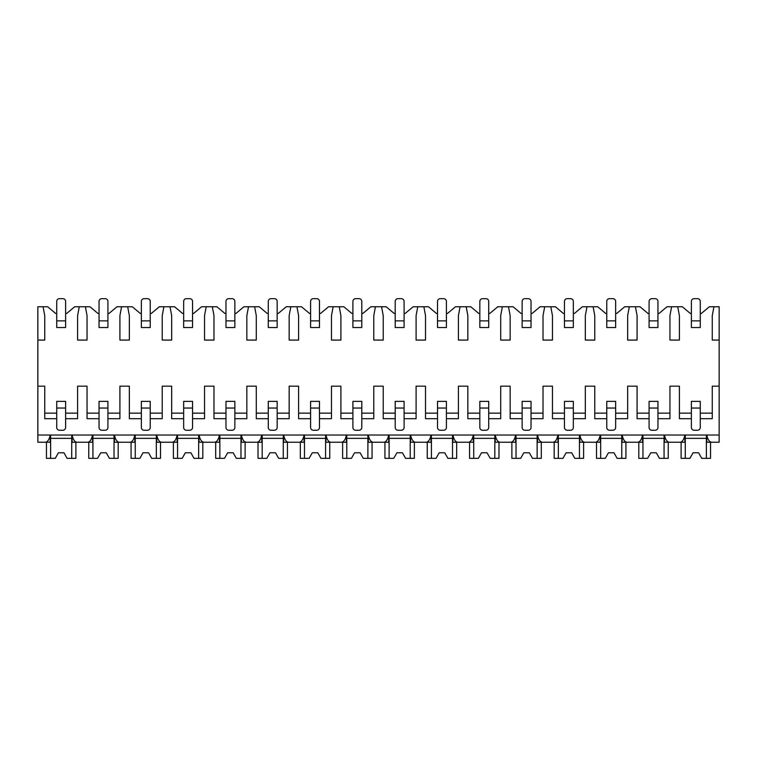 <?xml version="1.0" encoding="UTF-8"?>
<svg xmlns="http://www.w3.org/2000/svg" width="757" height="757" viewBox="0 0 757 757"><rect width="100%" height="100%" fill="white"/><g stroke="black" fill="none" stroke-linecap="round" stroke-linejoin="round"><path stroke-width="1.14" d="M37.85 340.073L44.739 340.073L44.739 315.641L43.073 306.765L37.85 306.765L37.85 442.239L45.439 442.239C47.682 441.927 49.262 439.524 50.208 435.029L50.208 442.239L43.953 442.239M700.272 418.697L712.261 418.697L712.261 386.165L719.15 386.165L719.15 442.239L711.561 442.239C709.318 441.927 707.729 439.524 706.792 435.029L706.792 442.239L713.047 442.239M657.956 418.697L669.954 418.697L669.954 386.165L679.398 386.165L679.398 418.697L691.387 418.697M615.649 418.697L627.648 418.697L627.648 386.165L637.082 386.165L637.082 418.697L649.08 418.697M573.342 418.697L585.331 418.697L585.331 386.165L594.775 386.165L594.775 418.697L606.764 418.697M531.026 418.697L543.024 418.697L543.024 386.165L552.459 386.165L552.459 418.697L564.457 418.697M488.719 418.697L500.708 418.697L500.708 386.165L510.152 386.165L510.152 418.697L522.141 418.697M446.412 418.697L458.401 418.697L458.401 386.165L467.845 386.165L467.845 418.697L479.834 418.697M404.096 418.697L416.095 418.697L416.095 386.165L425.529 386.165L425.529 418.697L437.527 418.697M361.789 418.697L373.778 418.697L373.778 386.165L383.222 386.165L383.222 418.697L395.211 418.697M319.473 418.697L331.471 418.697L331.471 386.165L340.905 386.165L340.905 418.697L352.904 418.697M277.166 418.697L289.155 418.697L289.155 386.165L298.599 386.165L298.599 418.697L310.588 418.697M234.859 418.697L246.848 418.697L246.848 386.165L256.292 386.165L256.292 418.697L268.281 418.697M192.543 418.697L204.541 418.697L204.541 386.165L213.976 386.165L213.976 418.697L225.974 418.697M150.236 418.697L162.225 418.697L162.225 386.165L171.669 386.165L171.669 418.697L183.658 418.697M107.92 418.697L119.918 418.697L119.918 386.165L129.352 386.165L129.352 418.697L141.351 418.697M65.613 418.697L77.602 418.697L77.602 386.165L87.046 386.165L87.046 418.697L99.044 418.697M37.85 386.165L44.739 386.165L44.739 418.697L56.728 418.697M700.272 313.426L701.379 313.426L709.318 306.765L713.927 306.765L712.261 315.641L712.261 340.073L719.15 340.073L719.15 386.165M37.85 435.029L719.15 435.029M77.602 413.152L65.613 413.152M56.728 413.152L44.739 413.152M43.073 306.765L47.682 306.765L55.621 313.426L56.728 313.426M65.613 313.426L66.72 313.426L74.659 306.765L79.277 306.765L77.602 315.641L77.602 340.073L87.046 340.073L87.046 315.641L85.38 306.765L89.988 306.765L97.927 313.426L99.044 313.426M107.92 313.426L109.036 313.426L116.975 306.765L121.584 306.765L119.918 315.641L119.918 340.073L129.352 340.073L129.352 315.641L127.687 306.765L132.295 306.765L140.244 313.426L141.351 313.426M150.236 313.426L151.343 313.426L159.282 306.765L163.891 306.765L162.225 315.641L162.225 340.073L171.669 340.073L171.669 315.641L170.003 306.765L174.612 306.765L182.551 313.426L183.658 313.426M192.543 313.426L193.66 313.426L201.599 306.765L206.207 306.765L204.541 315.641L204.541 340.073L213.976 340.073L213.976 315.641L212.31 306.765L216.918 306.765L224.857 313.426L225.974 313.426M234.859 313.426L235.966 313.426L243.905 306.765L248.514 306.765L246.848 315.641L246.848 340.073L256.292 340.073L256.292 315.641L254.626 306.765L259.235 306.765L267.174 313.426L268.281 313.426M277.166 313.426L278.273 313.426L286.212 306.765L290.82 306.765L289.155 315.641L289.155 340.073L298.599 340.073L298.599 315.641L296.933 306.765L301.541 306.765L309.481 313.426L310.588 313.426M319.473 313.426L320.59 313.426L328.529 306.765L333.137 306.765L331.471 315.641L331.471 340.073L340.905 340.073L340.905 315.641L339.24 306.765L343.848 306.765L351.797 313.426L352.904 313.426M361.789 313.426L362.896 313.426L370.835 306.765L375.444 306.765L373.778 315.641L373.778 340.073L383.222 340.073L383.222 315.641L381.556 306.765L386.165 306.765L394.104 313.426L395.211 313.426M404.096 313.426L405.203 313.426L413.152 306.765L417.76 306.765L416.095 315.641L416.095 340.073L425.529 340.073L425.529 315.641L423.863 306.765L428.471 306.765L436.411 313.426L437.527 313.426M446.412 313.426L447.519 313.426L455.459 306.765L460.067 306.765L458.401 315.641L458.401 340.073L467.845 340.073L467.845 315.641L466.18 306.765L470.788 306.765L478.727 313.426L479.834 313.426M488.719 313.426L489.826 313.426L497.765 306.765L502.374 306.765L500.708 315.641L500.708 340.073L510.152 340.073L510.152 315.641L508.486 306.765L513.095 306.765L521.034 313.426L522.141 313.426M531.026 313.426L532.143 313.426L540.082 306.765L544.69 306.765L543.024 315.641L543.024 340.073L552.459 340.073L552.459 315.641L550.793 306.765L555.401 306.765L563.34 313.426L564.457 313.426M573.342 313.426L574.449 313.426L582.388 306.765L586.997 306.765L585.331 315.641L585.331 340.073L594.775 340.073L594.775 315.641L593.11 306.765L597.718 306.765L605.657 313.426L606.764 313.426M615.649 313.426L616.756 313.426L624.705 306.765L629.313 306.765L627.648 315.641L627.648 340.073L637.082 340.073L637.082 315.641L635.416 306.765L640.025 306.765L647.964 313.426L649.08 313.426M657.956 313.426L659.073 313.426L667.012 306.765L671.62 306.765L669.954 315.641L669.954 340.073L679.398 340.073L679.398 315.641L677.723 306.765L682.341 306.765L690.28 313.426L691.387 313.426M712.261 413.152L700.272 413.152M691.387 413.152L679.398 413.152M669.954 413.152L657.956 413.152M649.08 413.152L637.082 413.152M627.648 413.152L615.649 413.152M606.764 413.152L594.775 413.152M585.331 413.152L573.342 413.152M564.457 413.152L552.459 413.152M543.024 413.152L531.026 413.152M522.141 413.152L510.152 413.152M500.708 413.152L488.719 413.152M479.834 413.152L467.845 413.152M458.401 413.152L446.412 413.152M437.527 413.152L425.529 413.152M416.095 413.152L404.096 413.152M395.211 413.152L383.222 413.152M373.778 413.152L361.789 413.152M352.904 413.152L340.905 413.152M331.471 413.152L319.473 413.152M310.588 413.152L298.599 413.152M289.155 413.152L277.166 413.152M268.281 413.152L256.292 413.152M246.848 413.152L234.859 413.152M225.974 413.152L213.976 413.152M204.541 413.152L192.543 413.152M183.658 413.152L171.669 413.152M162.225 413.152L150.236 413.152M141.351 413.152L129.352 413.152M119.918 413.152L107.92 413.152M99.044 413.152L87.046 413.152M678.613 442.239L684.867 442.239L684.867 435.029C683.921 439.524 682.331 441.927 680.098 442.239L669.245 442.239C667.012 441.927 665.422 439.524 664.476 435.029L664.476 442.239L670.73 442.239M636.306 442.239L642.561 442.239L642.561 435.029C641.614 439.524 640.025 441.927 637.791 442.239L626.938 442.239C624.705 441.927 623.115 439.524 622.169 435.029L622.169 442.239L628.424 442.239M593.999 442.239L600.244 442.239L600.244 435.029C599.307 439.524 597.718 441.927 595.475 442.239L584.622 442.239C582.388 441.927 580.799 439.524 579.862 435.029L579.862 442.239L586.107 442.239M551.683 442.239L557.937 442.239L557.937 435.029C556.991 439.524 555.401 441.927 553.168 442.239L542.315 442.239C540.082 441.927 538.492 439.524 537.546 435.029L537.546 442.239L543.8 442.239M509.376 442.239L515.631 442.239L515.631 435.029C514.684 439.524 513.095 441.927 510.861 442.239L500.008 442.239C497.765 441.927 496.176 439.524 495.239 435.029L495.239 442.239L501.494 442.239M467.06 442.239L473.314 442.239L473.314 435.029C472.368 439.524 470.778 441.927 468.545 442.239L457.692 442.239C455.459 441.927 453.869 439.524 452.923 435.029L452.923 442.239L459.177 442.239M424.753 442.239L431.007 442.239L431.007 435.029C430.061 439.524 428.471 441.927 426.238 442.239L415.385 442.239C413.152 441.927 411.562 439.524 410.616 435.029L410.616 442.239L416.87 442.239M382.446 442.239L388.691 442.239L388.691 435.029C387.754 439.524 386.165 441.927 383.922 442.239L373.078 442.239C370.835 441.927 369.246 439.524 368.309 435.029L368.309 442.239L374.554 442.239M340.13 442.239L346.384 442.239L346.384 435.029C345.438 439.524 343.848 441.927 341.615 442.239L330.762 442.239C328.529 441.927 326.939 439.524 325.993 435.029L325.993 442.239L332.247 442.239M297.823 442.239L304.077 442.239L304.077 435.029C303.131 439.524 301.541 441.927 299.308 442.239L288.455 442.239C286.212 441.927 284.623 439.524 283.686 435.029L283.686 442.239L289.94 442.239M255.506 442.239L261.761 442.239L261.761 435.029C260.815 439.524 259.225 441.927 256.992 442.239L246.139 442.239C243.905 441.927 242.316 439.524 241.369 435.029L241.369 442.239L247.624 442.239M213.2 442.239L219.454 442.239L219.454 435.029C218.508 439.524 216.918 441.927 214.685 442.239L203.832 442.239C201.599 441.927 200.009 439.524 199.063 435.029L199.063 442.239L205.317 442.239M170.893 442.239L177.138 442.239L177.138 435.029C176.201 439.524 174.612 441.927 172.378 442.239L161.525 442.239C159.282 441.927 157.693 439.524 156.756 435.029L156.756 442.239L163.001 442.239M128.576 442.239L134.831 442.239L134.831 435.029C133.885 439.524 132.295 441.927 130.062 442.239L119.209 442.239C116.975 441.927 115.386 439.524 114.439 435.029L114.439 442.239L120.694 442.239M86.27 442.239L92.524 442.239L92.524 435.029C91.578 439.524 89.988 441.927 87.755 442.239L76.902 442.239C74.659 441.927 73.079 439.524 72.133 435.029L72.133 442.239L78.387 442.239M713.927 306.765L719.15 306.765L719.15 340.073M671.62 306.765L677.723 306.765M629.313 306.765L635.416 306.765M586.997 306.765L593.11 306.765M544.69 306.765L550.793 306.765M502.374 306.765L508.486 306.765M460.067 306.765L466.18 306.765M417.76 306.765L423.863 306.765M375.444 306.765L381.556 306.765M333.137 306.765L339.24 306.765M290.82 306.765L296.933 306.765M248.514 306.765L254.626 306.765M206.207 306.765L212.31 306.765M163.891 306.765L170.003 306.765M121.584 306.765L127.687 306.765M79.277 306.765L85.38 306.765M664.069 435.029L664.069 458.345L668.232 458.345L668.232 442.239M642.967 435.029L642.967 458.345L638.804 458.345L638.804 442.239M642.967 458.345L647.604 458.345L650.746 452.79L656.291 452.79L659.432 458.345L664.069 458.345M664.069 438.36L642.967 438.36M650.746 452.79L656.291 452.79M621.762 435.029L621.762 458.345L625.925 458.345L625.925 442.239M600.661 435.029L600.661 458.345L596.497 458.345L596.497 442.239M600.661 458.345L605.288 458.345L608.429 452.79L613.984 452.79L617.125 458.345L621.762 458.345M621.762 438.36L600.661 438.36M608.429 452.79L613.984 452.79M579.446 435.029L579.446 458.345L583.609 458.345L583.609 442.239M558.344 435.029L558.344 458.345L554.181 458.345L554.181 442.239M558.344 458.345L562.981 458.345L566.122 452.79L571.677 452.79L574.818 458.345L579.446 458.345M579.446 438.36L558.344 438.36M566.122 452.79L571.677 452.79M537.139 435.029L537.139 458.345L541.302 458.345L541.302 442.239M516.037 435.029L516.037 458.345L511.874 458.345L511.874 442.239M516.037 458.345L520.665 458.345L523.806 452.79L529.361 452.79L532.502 458.345L537.139 458.345M537.139 438.36L516.037 438.36M523.806 452.79L529.361 452.79M494.823 435.029L494.823 458.345L498.986 458.345L498.986 442.239M473.731 435.029L473.731 458.345L469.558 458.345L469.558 442.239M473.731 458.345L478.358 458.345L481.499 452.79L487.054 452.79L490.195 458.345L494.823 458.345M494.823 438.36L473.731 438.36M481.499 452.79L487.054 452.79M452.516 435.029L452.516 458.345L456.679 458.345L456.679 442.239M431.414 435.029L431.414 458.345L427.251 458.345L427.251 442.239M431.414 458.345L436.051 458.345L439.192 452.79L444.738 452.79L447.879 458.345L452.516 458.345M452.516 438.36L431.414 438.36M439.192 452.79L444.738 452.79M410.209 435.029L410.209 458.345L414.372 458.345L414.372 442.239M389.107 435.029L389.107 458.345L384.944 458.345L384.944 442.239M389.107 458.345L393.735 458.345L396.876 452.79L402.431 452.79L405.572 458.345L410.209 458.345M410.209 438.36L389.107 438.36M396.876 452.79L402.431 452.79M367.893 435.029L367.893 458.345L372.056 458.345L372.056 442.239M346.791 435.029L346.791 458.345L342.628 458.345L342.628 442.239M346.791 458.345L351.428 458.345L354.569 452.79L360.124 452.79L363.265 458.345L367.893 458.345M367.893 438.36L346.791 438.36M354.569 452.79L360.124 452.79M325.586 435.029L325.586 458.345L329.749 458.345L329.749 442.239M304.484 435.029L304.484 458.345L300.321 458.345L300.321 442.239M304.484 458.345L309.121 458.345L312.262 452.79L317.808 452.79L320.949 458.345L325.586 458.345M325.586 438.36L304.484 438.36M312.262 452.79L317.808 452.79M283.269 435.029L283.269 458.345L287.442 458.345L287.442 442.239M262.177 435.029L262.177 458.345L258.014 458.345L258.014 442.239M262.177 458.345L266.805 458.345L269.946 452.79L275.501 452.79L278.642 458.345L283.269 458.345M283.269 438.36L262.177 438.36M269.946 452.79L275.501 452.79M240.963 435.029L240.963 458.345L245.126 458.345L245.126 442.239M219.861 435.029L219.861 458.345L215.698 458.345L215.698 442.239M219.861 458.345L224.498 458.345L227.639 452.79L233.194 452.79L236.335 458.345L240.963 458.345M240.963 438.36L219.861 438.36M227.639 452.79L233.194 452.79M198.656 435.029L198.656 458.345L202.819 458.345L202.819 442.239M177.554 435.029L177.554 458.345L173.391 458.345L173.391 442.239M177.554 458.345L182.182 458.345L185.323 452.79L190.878 452.79L194.019 458.345L198.656 458.345M198.656 438.36L177.554 438.36M185.323 452.79L190.878 452.79M156.339 435.029L156.339 458.345L160.503 458.345L160.503 442.239M135.238 435.029L135.238 458.345L131.075 458.345L131.075 442.239M135.238 458.345L139.875 458.345L143.016 452.79L148.571 452.79L151.712 458.345L156.339 458.345M156.339 438.36L135.238 438.36M143.016 452.79L148.571 452.79M114.033 435.029L114.033 458.345L118.196 458.345L118.196 442.239M92.931 435.029L92.931 458.345L88.768 458.345L88.768 442.239M92.931 458.345L97.568 458.345L100.709 452.79L106.254 452.79L109.396 458.345L114.033 458.345M114.033 438.36L92.931 438.36M100.709 452.79L106.254 452.79M71.716 435.029L71.716 458.345L75.889 458.345L75.889 442.239M50.624 435.029L50.624 458.345L46.461 458.345L46.461 442.239M50.624 458.345L55.252 458.345L58.393 452.79L63.948 452.79L67.089 458.345L71.716 458.345M71.716 438.36L50.624 438.36M58.393 452.79L63.948 452.79M706.376 435.029L706.376 458.345L710.539 458.345L710.539 442.239M685.284 435.029L685.284 458.345L681.111 458.345L681.111 442.239M685.284 458.345L689.911 458.345L693.052 452.79L698.607 452.79L701.748 458.345L706.376 458.345M706.376 438.36L685.284 438.36M693.052 452.79L698.607 452.79M700.272 427.478L700.272 408.042L691.387 408.042L691.387 427.478A2.773 2.773 0 0 0 694.16 430.25L697.49 430.25A2.773 2.773 0 0 0 700.272 427.478M691.387 408.042L691.387 401.38L700.272 401.38L700.272 408.042M700.272 320.864L700.272 301.428A2.773 2.773 0 0 0 697.49 298.655L694.16 298.655A2.773 2.773 0 0 0 691.387 301.428L691.387 320.864L700.272 320.864L700.272 327.526L691.387 327.526L691.387 320.864M657.956 427.478L657.956 408.042L649.08 408.042L649.08 427.478A2.773 2.773 0 0 0 651.853 430.25L655.183 430.25A2.773 2.773 0 0 0 657.956 427.478M649.08 408.042L649.08 401.38L657.956 401.38L657.956 408.042M657.956 320.864L657.956 301.428A2.773 2.773 0 0 0 655.183 298.655L651.853 298.655A2.773 2.773 0 0 0 649.08 301.428L649.08 320.864L657.956 320.864L657.956 327.526L649.08 327.526L649.08 320.864M615.649 427.478L615.649 408.042L606.764 408.042L606.764 427.478A2.773 2.773 0 0 0 609.546 430.25L612.877 430.25A2.773 2.773 0 0 0 615.649 427.478M606.764 408.042L606.764 401.38L615.649 401.38L615.649 408.042M615.649 320.864L615.649 301.428A2.773 2.773 0 0 0 612.877 298.655L609.546 298.655A2.773 2.773 0 0 0 606.764 301.428L606.764 320.864L615.649 320.864L615.649 327.526L606.764 327.526L606.764 320.864M573.342 427.478L573.342 408.042L564.457 408.042L564.457 427.478A2.773 2.773 0 0 0 567.23 430.25L570.56 430.25A2.773 2.773 0 0 0 573.342 427.478M564.457 408.042L564.457 401.38L573.342 401.38L573.342 408.042M573.342 320.864L573.342 301.428A2.773 2.773 0 0 0 570.56 298.655L567.23 298.655A2.773 2.773 0 0 0 564.457 301.428L564.457 320.864L573.342 320.864L573.342 327.526L564.457 327.526L564.457 320.864M531.026 427.478L531.026 408.042L522.141 408.042L522.141 427.478A2.773 2.773 0 0 0 524.923 430.25L528.254 430.25A2.773 2.773 0 0 0 531.026 427.478M522.141 408.042L522.141 401.38L531.026 401.38L531.026 408.042M531.026 320.864L531.026 301.428A2.773 2.773 0 0 0 528.254 298.655L524.923 298.655A2.773 2.773 0 0 0 522.141 301.428L522.141 320.864L531.026 320.864L531.026 327.526L522.141 327.526L522.141 320.864M488.719 427.478L488.719 408.042L479.834 408.042L479.834 427.478A2.773 2.773 0 0 0 482.606 430.25L485.947 430.25A2.773 2.773 0 0 0 488.719 427.478M479.834 408.042L479.834 401.38L488.719 401.38L488.719 408.042M488.719 320.864L488.719 301.428A2.773 2.773 0 0 0 485.947 298.655L482.606 298.655A2.773 2.773 0 0 0 479.834 301.428L479.834 320.864L488.719 320.864L488.719 327.526L479.834 327.526L479.834 320.864M446.412 427.478L446.412 408.042L437.527 408.042L437.527 427.478A2.773 2.773 0 0 0 440.3 430.25L443.63 430.25A2.773 2.773 0 0 0 446.412 427.478M437.527 408.042L437.527 401.38L446.412 401.38L446.412 408.042M446.412 320.864L446.412 301.428A2.773 2.773 0 0 0 443.63 298.655L440.3 298.655A2.773 2.773 0 0 0 437.527 301.428L437.527 320.864L446.412 320.864L446.412 327.526L437.527 327.526L437.527 320.864M404.096 427.478L404.096 408.042L395.211 408.042L395.211 427.478A2.773 2.773 0 0 0 397.993 430.25L401.324 430.25A2.773 2.773 0 0 0 404.096 427.478M395.211 408.042L395.211 401.38L404.096 401.38L404.096 408.042M404.096 320.864L404.096 301.428A2.773 2.773 0 0 0 401.324 298.655L397.993 298.655A2.773 2.773 0 0 0 395.211 301.428L395.211 320.864L404.096 320.864L404.096 327.526L395.211 327.526L395.211 320.864M361.789 427.478L361.789 408.042L352.904 408.042L352.904 427.478A2.773 2.773 0 0 0 355.676 430.25L359.007 430.25A2.773 2.773 0 0 0 361.789 427.478M352.904 408.042L352.904 401.38L361.789 401.38L361.789 408.042M361.789 320.864L361.789 301.428A2.773 2.773 0 0 0 359.007 298.655L355.676 298.655A2.773 2.773 0 0 0 352.904 301.428L352.904 320.864L361.789 320.864L361.789 327.526L352.904 327.526L352.904 320.864M319.473 427.478L319.473 408.042L310.588 408.042L310.588 427.478A2.773 2.773 0 0 0 313.37 430.25L316.7 430.25A2.773 2.773 0 0 0 319.473 427.478M310.588 408.042L310.588 401.38L319.473 401.38L319.473 408.042M319.473 320.864L319.473 301.428A2.773 2.773 0 0 0 316.7 298.655L313.37 298.655A2.773 2.773 0 0 0 310.588 301.428L310.588 320.864L319.473 320.864L319.473 327.526L310.588 327.526L310.588 320.864M277.166 427.478L277.166 408.042L268.281 408.042L268.281 427.478A2.773 2.773 0 0 0 271.053 430.25L274.394 430.25A2.773 2.773 0 0 0 277.166 427.478M268.281 408.042L268.281 401.38L277.166 401.38L277.166 408.042M277.166 320.864L277.166 301.428A2.773 2.773 0 0 0 274.394 298.655L271.053 298.655A2.773 2.773 0 0 0 268.281 301.428L268.281 320.864L277.166 320.864L277.166 327.526L268.281 327.526L268.281 320.864M234.859 427.478L234.859 408.042L225.974 408.042L225.974 427.478A2.773 2.773 0 0 0 228.746 430.25L232.077 430.25A2.773 2.773 0 0 0 234.859 427.478M225.974 408.042L225.974 401.38L234.859 401.38L234.859 408.042M234.859 320.864L234.859 301.428A2.773 2.773 0 0 0 232.077 298.655L228.746 298.655A2.773 2.773 0 0 0 225.974 301.428L225.974 320.864L234.859 320.864L234.859 327.526L225.974 327.526L225.974 320.864M192.543 427.478L192.543 408.042L183.658 408.042L183.658 427.478A2.773 2.773 0 0 0 186.44 430.25L189.77 430.25A2.773 2.773 0 0 0 192.543 427.478M183.658 408.042L183.658 401.38L192.543 401.38L192.543 408.042M192.543 320.864L192.543 301.428A2.773 2.773 0 0 0 189.77 298.655L186.44 298.655A2.773 2.773 0 0 0 183.658 301.428L183.658 320.864L192.543 320.864L192.543 327.526L183.658 327.526L183.658 320.864M150.236 427.478L150.236 408.042L141.351 408.042L141.351 427.478A2.773 2.773 0 0 0 144.123 430.25L147.454 430.25A2.773 2.773 0 0 0 150.236 427.478M141.351 408.042L141.351 401.38L150.236 401.38L150.236 408.042M150.236 320.864L150.236 301.428A2.773 2.773 0 0 0 147.454 298.655L144.123 298.655A2.773 2.773 0 0 0 141.351 301.428L141.351 320.864L150.236 320.864L150.236 327.526L141.351 327.526L141.351 320.864M107.92 427.478L107.92 408.042L99.044 408.042L99.044 427.478A2.773 2.773 0 0 0 101.817 430.25L105.147 430.25A2.773 2.773 0 0 0 107.92 427.478M99.044 408.042L99.044 401.38L107.92 401.38L107.92 408.042M107.92 320.864L107.92 301.428A2.773 2.773 0 0 0 105.147 298.655L101.817 298.655A2.773 2.773 0 0 0 99.044 301.428L99.044 320.864L107.92 320.864L107.92 327.526L99.044 327.526L99.044 320.864M65.613 427.478L65.613 408.042L56.728 408.042L56.728 427.478A2.773 2.773 0 0 0 59.51 430.25L62.84 430.25A2.773 2.773 0 0 0 65.613 427.478M56.728 408.042L56.728 401.38L65.613 401.38L65.613 408.042M65.613 320.864L65.613 301.428A2.773 2.773 0 0 0 62.84 298.655L59.51 298.655A2.773 2.773 0 0 0 56.728 301.428L56.728 320.864L65.613 320.864L65.613 327.526L56.728 327.526L56.728 320.864"/></g></svg>
